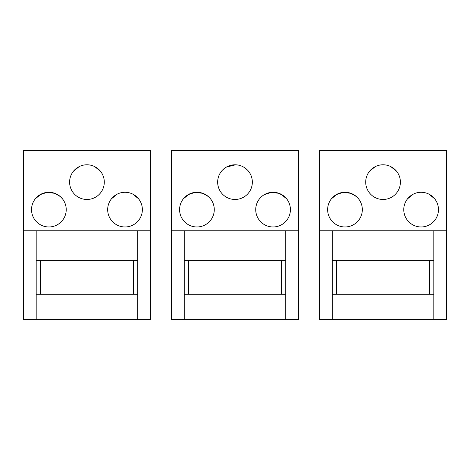 <?xml version="1.0" encoding="UTF-8"?>
<svg xmlns="http://www.w3.org/2000/svg" width="470" height="470" viewBox="0 0 470 470"><rect width="100%" height="100%" fill="white"/><g stroke="black" fill="none" stroke-linecap="round" stroke-linejoin="round"><path stroke-width="0.7" d="M298.45 319.6L298.45 150.4L171.55 150.4L171.55 319.6L298.45 319.6M285.76 319.6L285.76 230.77L184.24 230.77L184.24 319.6M285.76 230.77L298.45 230.77M184.24 230.77L171.55 230.77M285.76 260.38L281.53 260.38L281.53 294.22L285.76 294.22M281.53 294.22L188.47 294.22L188.47 260.38L281.53 260.38M188.47 260.38L184.24 260.38M188.47 294.22L184.24 294.22M290.413 209.62A17.343 17.343 0 0 0 273.07 192.277A17.343 17.343 0 0 0 255.727 209.62A17.343 17.343 0 0 0 273.07 226.963A17.343 17.343 0 0 0 290.413 209.62M179.587 209.62A17.343 17.343 0 0 0 196.93 226.963A17.343 17.343 0 0 0 214.273 209.62A17.343 17.343 0 0 0 196.93 192.277A17.343 17.343 0 0 0 179.587 209.62M252.343 182.125A17.343 17.343 0 0 0 235 164.782A17.343 17.343 0 0 0 217.657 182.125A17.343 17.343 0 0 0 235 199.468A17.343 17.343 0 0 0 252.343 182.125M244.641 167.708L247.531 170.134M243.73 167.138L242.743 166.603M225.394 167.684L222.469 170.134M226.27 167.138L235.635 164.794M264.34 194.639L271.296 192.365L279.033 193.334L284.479 196.56L286.606 198.775L280.813 194.098M259.534 198.775L260.539 197.629M184.399 197.629L183.394 198.775L189.187 194.098M188.2 194.633L195.156 192.365L202.893 193.334L208.339 196.56L210.466 198.775M150.4 319.6L150.4 150.4L23.5 150.4L23.5 319.6L150.4 319.6M137.71 319.6L137.71 230.77L36.19 230.77L36.19 319.6M137.71 230.77L150.4 230.77M36.19 230.77L23.5 230.77M137.71 260.38L133.48 260.38L133.48 294.22L137.71 294.22M133.48 294.22L40.42 294.22L40.42 260.38L133.48 260.38M40.42 260.38L36.19 260.38M40.42 294.22L36.19 294.22M142.363 209.62A17.343 17.343 0 0 0 125.02 192.277A17.343 17.343 0 0 0 107.677 209.62A17.343 17.343 0 0 0 125.02 226.963A17.343 17.343 0 0 0 142.363 209.62M31.537 209.62A17.343 17.343 0 0 0 48.88 226.963A17.343 17.343 0 0 0 66.223 209.62A17.343 17.343 0 0 0 48.88 192.277A17.343 17.343 0 0 0 31.537 209.62M104.293 182.125A17.343 17.343 0 0 0 86.95 164.782A17.343 17.343 0 0 0 69.607 182.125A17.343 17.343 0 0 0 86.95 199.468A17.343 17.343 0 0 0 104.293 182.125M100.486 171.28L94.693 166.603M73.414 171.28L79.207 166.603M138.556 198.775L132.763 194.098M115.379 195.203L111.484 198.775L117.277 194.098M36.349 197.629L35.344 198.775L41.137 194.098M40.15 194.633L47.106 192.365L54.843 193.334L60.289 196.56L62.416 198.775M446.5 319.6L446.5 150.4L319.6 150.4L319.6 319.6L446.5 319.6M433.81 319.6L433.81 230.77L332.29 230.77L332.29 319.6M433.81 230.77L446.5 230.77M332.29 230.77L319.6 230.77M433.81 260.38L429.58 260.38L429.58 294.22L433.81 294.22M429.58 294.22L336.52 294.22L336.52 260.38L429.58 260.38M336.52 260.38L332.29 260.38M336.52 294.22L332.29 294.22M438.463 209.62A17.343 17.343 0 0 0 421.12 192.277A17.343 17.343 0 0 0 403.777 209.62A17.343 17.343 0 0 0 421.12 226.963A17.343 17.343 0 0 0 438.463 209.62M327.637 209.62A17.343 17.343 0 0 0 344.98 226.963A17.343 17.343 0 0 0 362.323 209.62A17.343 17.343 0 0 0 344.98 192.277A17.343 17.343 0 0 0 327.637 209.62M400.393 182.125A17.343 17.343 0 0 0 383.05 164.782A17.343 17.343 0 0 0 365.707 182.125A17.343 17.343 0 0 0 383.05 199.468A17.343 17.343 0 0 0 400.393 182.125M396.586 171.28L390.793 166.603M369.514 171.28L375.307 166.603M434.656 198.775L428.863 194.098M411.479 195.203L407.584 198.775L413.377 194.098M332.449 197.629L331.444 198.775L337.237 194.098M336.25 194.633L343.206 192.365L350.943 193.334L356.389 196.56L358.516 198.775"/></g></svg>
